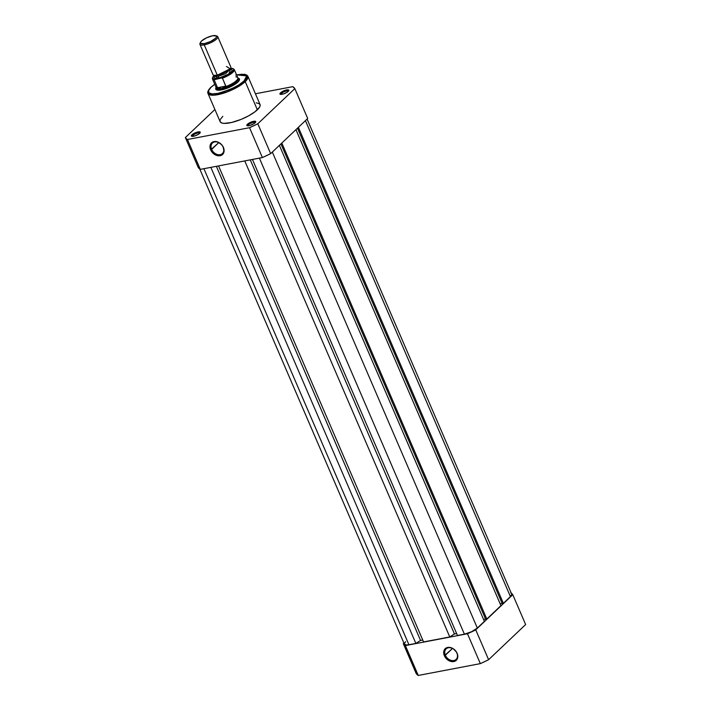 <?xml version="1.0" encoding="UTF-8"?>
<svg xmlns="http://www.w3.org/2000/svg" width="711" height="711" viewBox="0 0 711 711"><rect width="100%" height="100%" fill="white"/><g stroke="black" fill="none" stroke-linecap="round" stroke-linejoin="round"><path stroke-width="1.07" d="M445.353 655.24A7.252 5.484 -133.5 0 0 453.858 660.519A7.252 5.484 -133.5 0 0 456.871 653.045L457.12 653.276A8.025 6.07 46.5 0 1 453.787 661.559A8.025 6.07 46.5 0 1 444.366 655.711L452.507 648.45L445.353 655.24A7.252 5.484 46.5 0 1 446.117 648.885A7.252 5.484 46.5 0 1 456.871 653.045A7.252 5.484 46.5 0 1 456.098 659.399A7.252 5.484 46.5 0 1 445.353 655.24L444.366 655.711L443.691 652.911L444.082 650.361L445.495 648.432L449.005 647.33L453.103 648.636L456.4 651.925L457.591 654.68L457.404 658.626L454.969 661.186L452.48 661.657L449.725 661.034L446.01 658.315L444.366 655.711A8.025 6.07 46.5 0 1 447.699 647.428A8.025 6.07 46.5 0 1 457.12 653.276L456.871 653.045A7.252 5.484 -133.5 0 0 448.365 647.765A7.252 5.484 -133.5 0 0 445.353 655.24M455.751 651.089L454.507 649.801A7.252 5.484 -133.5 0 0 455.618 650.983M510.694 592.743L512.782 594.689L475.748 629.848L471.651 631.839L467.483 633.759L405.394 645.579L403.306 643.633L403.919 643.055L403.306 643.633L417.055 674.552L418.255 675.45L480.343 663.63L488.608 659.71L525.642 624.551L512.782 594.689L475.748 629.848L488.608 659.71L525.642 624.551L512.782 594.689A60.026 17.162 156.7 0 0 511.236 593.098M467.483 633.759L405.394 645.579L418.255 675.45L480.343 663.63L467.483 633.759L480.343 663.63A60.026 17.162 -23.3 0 0 488.608 659.71L475.748 629.848A60.026 17.162 156.7 0 1 467.483 633.759M405.394 645.579A60.026 17.162 156.7 0 1 403.306 643.633L416.166 673.504A60.026 17.162 -23.3 0 0 418.255 675.45L405.394 645.579M511.742 594.343L510.427 596.627L305.428 120.63L510.427 596.627A10.185 2.915 -23.3 0 0 511.689 594.138L307.081 119.066M510.427 596.627L503.37 603.328L298.371 127.331L503.37 603.328L502.215 603.55L297.482 128.176L502.215 603.55L503.37 603.328L510.427 596.627M502.135 603.355L500.117 603.737L502.135 603.355M295.936 129.642L500.935 605.639L486.822 619.041L281.823 143.044L486.822 619.041L485.666 619.254L280.943 143.889L485.666 619.254L486.822 619.041L500.935 605.639L295.936 129.642M485.586 619.068L483.569 619.45L485.586 619.068M279.387 145.355L484.387 621.352L477.33 628.053L272.331 152.056L477.33 628.053L471.544 631.741L464.407 634.176A10.185 2.915 -23.3 0 0 477.33 628.053L484.387 621.352L279.387 145.355M259.399 158.135L464.407 634.176L259.399 158.135M252.458 159.451L457.475 635.492L464.407 634.176L457.475 635.492L252.458 159.451M456.64 633.554L454.453 633.972L250.272 159.868L454.453 633.972L449.77 636.958L244.753 160.917L449.77 636.958L423.569 641.944L449.77 636.958L454.453 633.972L456.64 633.554M218.553 165.903L423.569 641.944L218.553 165.903M216.366 166.321L420.548 640.433L422.734 640.016L420.548 640.433L415.864 643.411L210.847 167.369L415.864 643.411L408.923 644.735L415.864 643.411L420.548 640.433L216.366 166.321M203.906 168.694L408.923 644.735L203.906 168.694M199.764 169.014L404.399 644.184A10.185 2.915 -23.3 0 0 408.923 644.735L406.194 644.975L404.346 643.979M404.426 643.331L405.661 641.695M281.44 93.399A4.07 1.164 -23.3 0 0 280.943 94.403A4.07 1.164 156.7 0 1 280.943 94.394A4.07 1.164 156.7 0 1 281.44 93.399L281.84 94.323L281.44 93.399A4.07 1.164 156.7 0 1 285.458 91.248A4.07 1.164 156.7 0 1 288.417 91.168A4.07 1.164 156.7 0 1 288.426 91.177A4.07 1.164 -23.3 0 0 285.466 91.239A4.07 1.164 -23.3 0 0 281.44 93.399L280.534 92.83L281.44 93.399M288.239 91.364A4.853 1.386 156.7 0 1 284.133 93.692A4.853 1.386 156.7 0 1 280.303 94.305A4.853 1.386 156.7 0 1 280.534 92.83L279.903 93.923L280.33 94.323L283.733 93.834L287.066 92.252L288.87 90.279L287.982 89.799L285.031 90.359L280.534 92.83A4.853 1.386 156.7 0 1 285.964 90.084A4.853 1.386 156.7 0 1 288.799 90.644A4.853 1.386 156.7 0 1 288.239 91.364M248.343 124.816A4.07 1.164 -23.3 0 0 247.846 125.82A4.07 1.164 156.7 0 1 247.846 125.811A4.07 1.164 156.7 0 1 248.343 124.816L248.743 125.74L248.343 124.816A4.07 1.164 156.7 0 1 252.361 122.665A4.07 1.164 156.7 0 1 255.32 122.594A4.07 1.164 156.7 0 1 255.329 122.603A4.07 1.164 -23.3 0 0 252.378 122.665A4.07 1.164 -23.3 0 0 248.343 124.816L247.437 124.256L248.343 124.816M255.142 122.79A4.853 1.386 156.7 0 1 251.036 125.109A4.853 1.386 156.7 0 1 247.206 125.731A4.853 1.386 156.7 0 1 247.437 124.256L246.939 125.58L249.783 125.518L253.969 123.678L255.773 121.697L252.787 121.519L247.437 124.256A4.853 1.386 156.7 0 1 252.867 121.501A4.853 1.386 156.7 0 1 255.702 122.07A4.853 1.386 156.7 0 1 255.142 122.79M223.174 147.204A7.252 5.484 -133.5 0 0 214.669 141.924A7.252 5.484 -133.5 0 0 211.656 149.399L210.669 149.861A8.025 6.07 46.5 0 1 214.011 141.587A8.025 6.07 46.5 0 1 223.423 147.435L223.174 147.204A7.252 5.484 46.5 0 1 222.41 153.558A7.252 5.484 46.5 0 1 211.656 149.399A7.252 5.484 46.5 0 1 212.429 143.044A7.252 5.484 46.5 0 1 223.174 147.204L224.045 151.559L222.303 154.705L218.784 155.816L216.037 155.194L213.433 153.585L210.669 149.861L209.994 147.07L210.385 144.511L212.82 141.96L215.309 141.489L218.064 142.102L221.779 144.822L223.423 147.435A8.025 6.07 46.5 0 1 220.09 155.709A8.025 6.07 46.5 0 1 210.669 149.861L218.81 142.6L211.656 149.399A7.252 5.484 -133.5 0 0 220.161 154.678A7.252 5.484 -133.5 0 0 223.174 147.204M192.859 135.383A4.07 1.164 -23.3 0 0 192.361 136.379A4.07 1.164 156.7 0 1 192.352 136.379A4.07 1.164 156.7 0 1 192.859 135.383L193.259 136.308L192.859 135.383A4.07 1.164 156.7 0 1 196.876 133.233A4.07 1.164 156.7 0 1 199.835 133.153A4.07 1.164 156.7 0 1 199.844 133.161A4.07 1.164 -23.3 0 0 196.885 133.224A4.07 1.164 -23.3 0 0 192.859 135.383L191.952 134.814L192.859 135.383M199.658 133.348A4.853 1.386 156.7 0 1 195.552 135.677A4.853 1.386 156.7 0 1 191.712 136.29A4.853 1.386 156.7 0 1 191.952 134.814L191.321 135.899L191.748 136.299L195.152 135.819L198.485 134.237L200.28 132.255L199.4 131.784L196.449 132.344L191.952 134.814A4.853 1.386 156.7 0 1 197.382 132.068A4.853 1.386 156.7 0 1 200.218 132.628A4.853 1.386 156.7 0 1 199.658 133.348M216.757 88.644A12.123 3.466 -23.3 0 0 217.264 90.093A12.123 3.466 156.7 0 1 216.757 89.55M216.348 87.115L215.682 88.919L216.819 89.986L221.485 89.879L230.524 86.795L237.847 82.121A12.896 3.688 156.7 0 1 226.925 88.315A12.896 3.688 156.7 0 1 216.731 89.95A12.896 3.688 156.7 0 1 216.011 87.631M236.585 74.904L246.646 75.846L244.086 80.93C240.38 85.169 231.599 89.328 217.762 93.417C205.692 95.612 207.568 90.075 211.105 87.213L214.766 84.307L211.105 87.213A0.969 0.738 -133.5 0 0 210.794 87.373A0.969 0.738 46.5 0 1 211.105 87.213L208.599 90.546L208.981 92.901L212.198 93.905L217.762 93.417L224.818 91.497L232.301 88.457L239.074 84.751L244.086 80.93A0.969 0.738 46.5 0 1 245.224 81.641L247.917 76.335A21.721 6.212 156.7 0 1 245.224 81.641L257.355 109.805A21.721 6.212 -23.3 0 0 260.039 104.499L247.917 76.335L246.993 75.188L244.78 74.291L236.559 74.851M198.218 167.432L200.306 169.378L262.395 157.558L270.66 153.647L307.694 118.488L270.66 153.647L257.8 123.776L249.534 127.696L187.446 139.507L186.246 138.609L185.358 137.561L214.9 109.512L185.358 137.561L198.218 167.432L185.358 137.561A60.026 17.162 156.7 0 0 187.446 139.507L200.306 169.378L262.395 157.558L249.534 127.696L187.446 139.507L200.306 169.378A60.026 17.162 -23.3 0 1 198.218 167.432M255.427 93.772L292.745 86.671L294.834 88.617L257.8 123.776L294.834 88.617L307.694 118.488L294.834 88.617A60.026 17.162 156.7 0 0 292.745 86.671L255.427 93.772M222.827 116.373L220.588 119.075M220.206 119.866L220.019 121.252M220.214 121.83L221.939 123.039L223.974 123.376L231.537 122.496L241.127 119.395L248.726 115.786L255.018 111.769L259.604 107.103L260.173 105.584L259.577 103.85L256.209 102.802M214.74 84.245L210.803 87.364C208.136 90.128 207.212 92.181 208.012 93.514L220.143 121.679A21.721 6.212 -23.3 0 0 235.954 121.27A21.721 6.212 -23.3 0 0 257.355 109.805L245.224 81.641A21.721 6.212 156.7 0 1 223.823 93.105A21.721 6.212 156.7 0 1 208.012 93.514L213.958 95.194L227.2 91.932L245.224 81.641A0.969 0.738 -133.5 0 0 244.086 80.93L246.601 77.597L246.779 76.273L245.668 74.859L241.802 74.228L235.768 75.09M237.847 82.121L239.518 79.223L238.141 78.103A12.896 3.688 156.7 0 1 239.34 80.219A12.896 3.688 156.7 0 1 237.847 82.121M239.02 79.961A12.123 3.466 156.7 0 1 239.074 80.698A12.123 3.466 -23.3 0 0 238.363 79.339M222.063 145.248L220.81 143.96A7.252 5.484 -133.5 0 0 221.93 145.133M262.395 157.558A60.026 17.162 -23.3 0 0 270.66 153.647L257.8 123.776A60.026 17.162 156.7 0 1 249.534 127.696L262.395 157.558M214.953 75.846L214.598 76.37L214.526 75.793L218.41 76.264L214.526 75.793L214.153 75.348L217.308 75.206A1.973 1.155 -100.8 0 1 218.41 76.264L225.671 73.606L230.56 68.887L225.671 73.606L218.41 76.264A1.973 1.155 79.2 0 0 217.308 75.206L230.133 68.825L226.498 66.478M200.52 42.313A8.754 2.506 156.7 0 1 212.633 35.754L216.34 35.977L216.5 36.963L215.442 38.376L210.474 41.549L204.333 43.638A8.754 2.506 156.7 0 1 200.52 42.313L200.013 43.424A9.696 2.773 -23.3 0 0 204.244 44.891L217.308 75.206A9.696 2.773 -23.3 0 0 226.8 71.447A9.696 2.773 -23.3 0 0 230.808 67.012L217.753 36.688A9.696 2.773 156.7 0 1 213.744 41.131A9.696 2.773 156.7 0 1 204.244 44.891A9.696 2.773 -23.3 0 0 214.82 40.429A9.696 2.773 -23.3 0 0 217.015 36.11L215.86 35.71A8.754 2.506 156.7 0 1 213.887 39.612A8.754 2.506 156.7 0 1 204.333 43.638L204.244 44.891L204.333 43.638L200.635 43.415L200.475 42.429L201.533 41.016L206.501 37.843L212.633 35.754A8.754 2.506 156.7 0 1 215.86 35.71M216.322 35.959A9.696 2.773 156.7 0 1 217.753 36.688M214.731 76.121L214.224 77.472L215.086 78.272L218.588 78.192A1.973 1.155 79.2 0 0 218.41 76.264A1.973 1.155 -100.8 0 1 218.588 78.192L214.758 76.086M239.225 80.432L238.363 78.423A12.123 3.466 156.7 0 1 233.359 83.969A12.123 3.466 156.7 0 1 221.485 88.671L221.965 89.782L221.485 88.671L219.61 88.715L217.539 87.702L214.127 79.765L214.731 79.277L212.571 78.174L214.233 75.402A11.492 3.288 156.7 0 0 214.731 79.277L221.53 77.988L214.127 79.765A11.883 3.395 156.7 0 1 212.42 78.877L216.002 87.177A11.883 3.395 -23.3 0 0 217.984 88.093A11.883 3.395 156.7 0 1 215.922 86.893L216.02 87.729A12.123 3.466 -23.3 0 0 221.485 88.671A12.123 3.466 -23.3 0 0 233.75 83.729A12.123 3.466 -23.3 0 0 238.203 78.174L237.661 77.526A11.883 3.395 156.7 0 1 225.503 86.662L221.485 88.671L217.708 87.968L225.849 86.12L217.539 87.702L214.127 79.765A11.883 3.395 -23.3 0 1 212.376 78.717M234.292 69.625A11.883 3.395 -23.3 0 1 222.436 78.183L221.53 77.988A11.492 3.288 156.7 0 0 232.319 72.095A11.492 3.288 156.7 0 0 231.644 68.389L230.48 68.603L232.506 68.487L233.803 69.491L232.319 72.095L227.698 75.295L221.53 77.988L222.436 78.183L225.849 86.12L225.503 86.662A11.883 3.395 -23.3 0 0 237.821 77.775L234.248 69.474A11.883 3.395 156.7 0 1 222.436 78.183L225.858 86.413L221.485 88.671A12.123 3.466 156.7 0 1 216.1 88.013L216.962 90.021M230.622 69.26L228.782 73.997L218.588 78.192L225.387 75.881L229.849 73.242L232.07 70.807L231.884 69.705L230.382 69.243M236.016 76.77L235.839 76.859A11.883 3.395 156.7 0 1 237.661 77.526M231.866 68.354L232.541 68.585M199.942 44.366L212.998 74.682A9.696 2.773 -23.3 0 0 217.308 75.206L204.244 44.891A9.696 2.773 156.7 0 1 199.942 44.366A9.696 2.773 156.7 0 1 200.386 42.82M230.497 68.309L230.933 69.331L230.311 69.234M234.248 69.474L232.088 68.354M214.207 75.384L212.829 76.904L212.42 78.877"/></g></svg>
